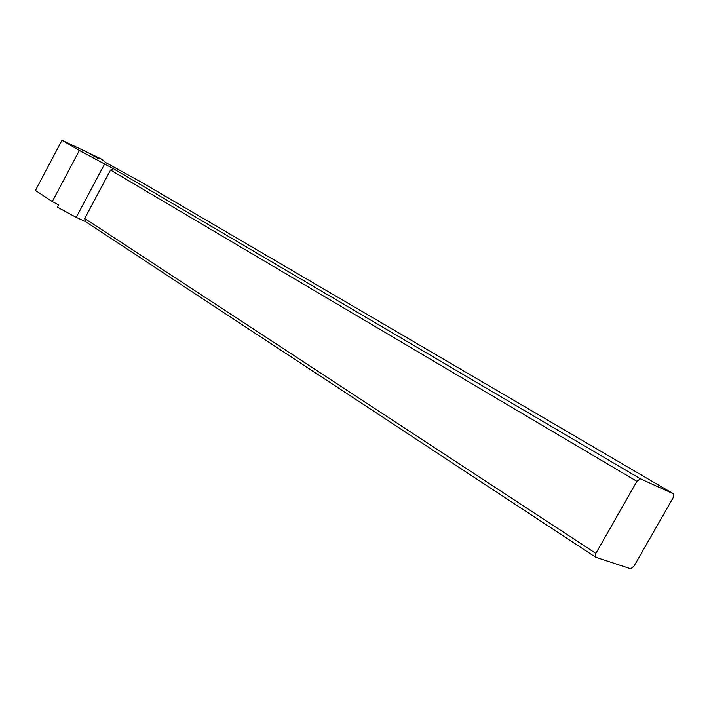 <?xml version="1.0" encoding="UTF-8"?>
<svg xmlns="http://www.w3.org/2000/svg" width="709" height="709" viewBox="0 0 709 709"><rect width="100%" height="100%" fill="white"/><g stroke="black" fill="none" stroke-linecap="round" stroke-linejoin="round"><path stroke-width="1.06" d="M673.55 493.872L142.199 182.665L106.27 162.84L101.041 158.86L62.002 140.222L79.346 150.459L113.502 168.733L640.36 478.77L636.904 481.34L110.542 170.036L84.734 218.523L595.844 553.41L595.657 557.23L630.7 568.778L633.988 566.181L673.196 497.656L673.55 493.872L640.36 478.77M98.897 158.719L91 154.58L98.897 158.719M62.002 140.222L35.45 190.437L52.271 201.533L79.346 150.459M104.524 164.151L76.235 217.362L57.394 207.152L58.563 204.936L52.271 201.533M76.235 217.362L85.39 221.562L595.657 557.23M85.39 221.562L84.734 218.523M595.844 553.41L636.904 481.34M110.542 170.036L113.502 168.733"/></g></svg>
